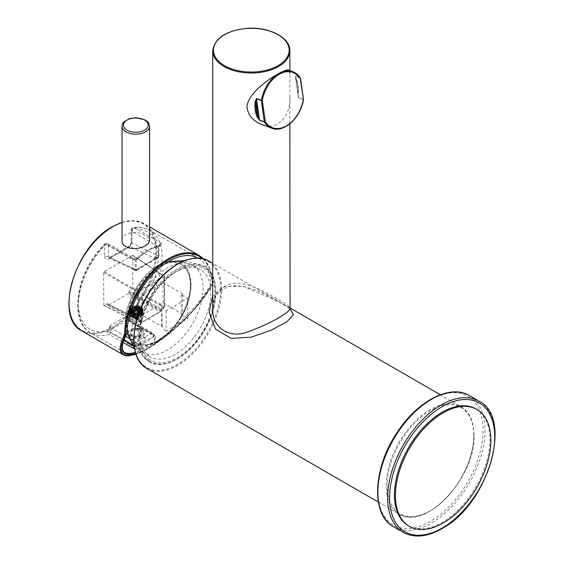 <?xml version="1.0" encoding="UTF-8"?>
<svg xmlns="http://www.w3.org/2000/svg" width="564" height="564" viewBox="0 0 564 564"><rect width="100%" height="100%" fill="white"/><g stroke="black" fill="none" stroke-linecap="round" stroke-linejoin="round"><path stroke-width="0.42" stroke-dasharray="2.82 2.11" d="M134.359 269.204A2.757 1.72 -64.5 0 1 133.005 269.352A2.757 1.72 -64.5 0 1 132.935 269.31L135.818 270.621L132.935 269.31A2.757 1.72 -64.5 0 1 132.244 267.985L108.542 256.698L108.542 244.91A2.757 1.593 -0 0 0 104.643 244.91L104.643 256.698A2.757 1.593 180 0 1 108.542 256.698L109.056 257.945L110.318 257.748L135.917 269.55L137.44 269.127L153.993 259.574L154.642 258.735L153.838 257.959L129.798 246.503L110.318 257.748A2.757 1.593 -120 0 0 109.12 257.699A2.757 1.593 -120 0 0 109.113 257.706A2.757 1.593 -120 0 0 108.542 258.968L128.014 247.723C130.376 246.087 131.68 243.831 131.913 240.955L131.913 229.167A2.757 1.593 -0 0 0 131.109 230.288A2.757 1.593 -0 0 0 131.913 231.416A2.757 1.593 -60 0 1 134.528 227.793L161.304 243.253C162.629 244.127 162.594 244.769 161.184 245.171A59.22 34.192 120 0 0 137.694 258.728A2.757 1.079 -132.5 0 0 136.382 258.545A2.757 1.079 -132.5 0 0 136.298 259.447A56.463 32.599 -60 0 1 158.688 246.517A2.757 1.974 76.5 0 1 160 244.966A2.757 1.974 76.5 0 1 161.184 245.171M135.318 270.565L135.818 270.621L134.373 269.254L132.244 267.985M135.811 270.678L136.298 270.565L135.818 270.621L135.804 269.359A0.691 0.395 -0 0 0 136.298 269.247L136.298 259.447L135.318 260.371A2.757 1.593 120 0 0 134.747 259.109A2.757 1.593 120 0 0 132.709 259.764L105.926 244.304A2.757 0.952 -134.9 0 0 104.65 244.085A2.757 0.952 -134.9 0 0 104.643 244.91A56.463 32.599 -60 0 0 78.382 305.187A56.463 32.599 -60 0 0 107.59 330.962A1.375 0.698 -174.6 0 1 109.494 331.075L110.488 325.35L107.59 330.962L107.618 331.963L109.261 334.487A1.375 0.797 120 0 0 110.488 332.697L109.585 331.456A1.375 0.444 -16 0 0 107.618 331.963M124.679 352.444L90.621 332.781A59.22 34.192 120 0 1 105.926 244.304A2.757 1.593 -60 0 1 107.971 243.648A2.757 1.593 -60 0 1 108.542 244.91L135.318 260.371L135.318 269.247A0.691 0.395 -0 0 0 135.804 269.359M135.318 269.247L134.373 269.254M136.291 270.565L138.039 269.543L135.818 270.621L137.172 269.275L136.298 269.247M153.993 259.574A2.757 1.593 -120 0 0 155.199 259.616L138.702 269.141A2.757 1.593 60 0 1 138.645 269.176L138.645 269.176A2.757 1.593 60 0 1 137.44 269.127M157.878 258.108L158.893 256.035L157.878 258.108L155.199 259.616A2.757 1.593 -120 0 0 155.262 259.581L157.582 258.051L157.807 257.36L155.77 258.354L139.216 267.914A2.757 1.593 60 0 1 138.702 269.141M139.216 267.914L137.172 269.275M135.818 270.621L135.917 269.55M155.262 259.581A2.757 1.593 -120 0 0 155.77 258.354M161.304 243.253A2.757 1.593 120 0 0 158.688 246.877L158.688 256.317A0.691 0.395 -0 0 0 158.688 255.753L158.688 246.877L131.913 231.416L131.913 243.204L129.798 246.503A2.757 1.593 60 0 0 128.592 246.454A2.757 1.593 60 0 1 128.592 246.454C130.199 245.044 131.031 243.585 131.109 242.09A2.757 1.593 180 0 1 131.109 242.083A2.757 1.593 180 0 1 131.913 240.955M158.688 256.317L157.807 257.36M154.578 335.326A1.375 0.797 -60 0 1 153.641 335.587A1.375 0.797 -60 0 1 153.634 335.58A1.375 0.797 -60 0 1 153.352 334.953L154.205 336.334L154.938 340.522C156.214 338.534 156.094 336.807 154.578 335.326L131.193 321.825L128.973 318.618C128.585 317.003 127.619 316.249 126.068 316.355L128.945 319.844A1.375 0.881 173.9 0 1 128.571 319.323A1.375 0.881 173.9 0 1 128.973 318.618A56.463 32.599 -60 0 0 158.174 259.123A56.463 32.599 -60 0 0 131.913 229.167A2.757 2.037 81 0 1 133.428 227.574A2.757 2.757 0 0 0 131.109 230.288L131.109 242.083A2.757 1.593 180 0 0 131.913 243.204L155.615 254.498A2.757 1.72 -64.5 0 1 155.163 256.479L157.582 258.051L157.744 255.753L158.688 255.753M155.615 254.498L157.744 255.753M157.582 258.051L154.642 258.735M155.163 256.479A2.757 1.72 -64.5 0 1 153.838 257.959M303.411 99.659L298.469 97.798L298.046 93.568A30.16 20.17 110.5 0 0 295.924 78.424L295.423 76.055L300.217 77.853A0.691 0.458 -69.5 0 1 300.295 78.072L295.501 76.281L295.395 76.767L298.483 97.53L303.277 99.32L300.436 78.163M288.458 70.049L289.861 73.743L289.861 95.112C291.715 114.259 278.736 131.666 261.59 124.39M295.924 78.424A0.691 0.423 156 0 1 296.107 78.586L296.107 78.586A0.691 0.423 156 0 1 295.959 79.045A29.469 19.712 -69.5 0 1 298.032 93.843L298.046 93.568M295.423 76.055A0.691 0.458 110.5 0 1 295.501 76.281L298.194 96.663L298.243 93.723C298.73 88.012 298.018 82.964 296.107 78.586L295.395 76.775M140.069 330.899L141.275 329.714L141.014 329.157L140.069 330.088L140.069 330.899A5.866 3.384 -0 0 1 142.065 333.444A5.866 3.384 -0 0 1 134.225 336.637L134.225 335.827L133.019 337.822L134.225 336.637M131.377 336.109L132.328 335.178L132.328 335.989L131.116 337.18L131.377 336.109A7.713 4.456 180 0 1 129.128 330.849A7.713 4.456 180 0 1 139.118 328.516L139.371 329.066L138.166 330.257L138.166 329.447L139.118 328.516M132.328 335.178A5.866 3.384 180 0 1 130.333 332.633A5.866 3.384 180 0 1 138.166 329.447M138.166 330.257A5.866 3.384 -0 0 0 130.333 333.444A5.866 3.384 -0 0 0 132.328 335.989M131.116 337.18A8.22 4.745 180 0 1 128.43 331.886A8.22 4.745 180 0 1 139.371 329.066M141.014 329.157A7.713 4.456 180 0 1 143.263 330.849A7.713 4.456 180 0 1 141.712 335.742A7.713 4.456 180 0 1 133.28 336.757M141.275 329.714A8.22 4.745 180 0 1 143.961 331.886A8.22 4.745 180 0 1 141.825 336.905A8.22 4.745 180 0 1 133.019 337.822M133.548 346.176C138.307 344.978 142.269 342.686 145.427 339.316C145.223 337.025 143.023 335.756 138.843 335.517L126.963 342.376C127.175 344.103 129.368 345.372 133.548 346.176A9.609 5.548 180 0 1 126.963 342.376M138.843 335.517A9.609 5.548 180 0 1 145.427 339.316M140.069 330.088A5.866 3.384 180 0 1 142.065 332.633A5.866 3.384 180 0 1 134.225 335.827M122.035 240.518C122.099 237.966 123.438 235.879 126.068 234.264C132.561 231.607 139.054 232.023 145.547 235.533C148.17 237.063 149.516 238.727 149.58 240.518M142.036 315.001L163.074 302.861L182.553 314.106L181.185 314.888L187.615 318.604L187.615 298.363L166.119 310.771A16.941 9.778 180 0 1 162.101 305.667L161.515 306.005L142.036 294.76L142.036 315.001L161.515 326.246L161.515 306.005M163.074 302.861L163.074 282.62L142.036 294.76M128.507 293.583L108.055 305.392L107.569 305.11L107.414 303.665L103.825 305.427L103.67 272.497L104.157 271.658L132.759 255.323L132.885 288.239L132.399 289.085L129.48 290.77L128.507 293.583L160.007 311.772A0.691 0.423 120 0 0 160.493 310.926A0.691 0.395 180 0 1 160.472 311.476L142.304 321.966L142.304 320.846A0.691 0.395 180 0 1 141.345 320.853L141.345 321.981A0.691 0.395 116.5 0 0 141.832 322.263L160.007 311.772A0.691 0.395 60 0 0 160.331 311.793A0.691 0.691 0 0 0 160.677 311.194L160.677 310.073A0.691 0.395 180 0 1 160.472 310.355L160.472 311.476A0.691 0.395 60 0 1 160.331 311.793L142.163 322.284A0.691 0.395 -120 0 0 142.304 321.966A0.691 0.395 180 0 1 141.345 321.981L107.569 305.11M142.988 308.346L143.044 309.375C139.95 313.14 135.713 313.711 130.355 311.088C128.409 307.725 130.622 305.885 136.996 305.568L139.618 306.048L142.995 308.353L143.094 309.009L140.091 312.4L133.59 312.907L129.431 310.101L129.311 309.347L131.349 306.604L137.616 305.646L142.607 308.184L143.073 309.685L141.846 312.033L136.016 313.838L130.34 312.068L129.318 310.024L129.931 308.409L135.141 306.238L141.303 307.606L143.08 310.362L142.882 311.37L138.455 314.254L132.004 313.76L129.304 310.701L132.808 307.345L139.336 307.373L143.052 310.581L140.612 314.19L134.211 315.05L129.593 312.484L129.318 311.37L130.904 308.896L136.967 307.599L142.339 309.847L143.073 311.709L142.198 313.732L136.664 315.847L130.714 314.395L129.318 312.047L129.685 310.771L134.5 308.332L140.838 309.354L143.087 312.385L143.009 313.013L139.061 316.129L132.54 315.988L129.304 312.823L132.251 309.558L138.744 309.234L142.946 312.223L143.087 313.062L141.092 315.946L134.838 317.151L129.805 314.853L129.318 313.394L130.51 311.208L136.319 309.587L142.015 311.539L143.073 313.732L142.495 315.403L137.313 317.814L131.137 316.693L129.311 314.07L129.501 313.147L133.88 310.454L140.337 311.124L143.08 314.656L139.646 317.969L133.111 318.188L129.353 315.213L131.736 311.8L138.124 311.124L142.777 313.873A6.888 3.976 -0 0 1 143.08 315.05A6.888 3.976 -0 0 1 142.72 316.319C139.167 319.428 135.177 319.64 130.749 316.961A6.366 3.68 180 0 1 129.826 315.05A6.366 3.68 180 0 1 130.834 313.069C135.36 310.447 139.336 310.715 142.777 313.873M123.135 354.735C135.713 364.696 196.773 316.164 212.254 283.896A61.97 35.779 120 0 0 199.416 255.654M133.781 346.726A1.375 0.797 120 0 0 133.872 346.197L133.153 345.781M134.521 348.735L140.048 349.116L133.858 345.824A2.757 1.593 -0 0 0 137.757 345.824L137.757 345.591A2.757 1.593 -120 0 0 135.804 342.214L129.064 338.322M125.525 336.278L112.433 328.72A2.757 1.593 120 0 0 110.488 332.097A5.506 3.18 -120 0 1 109.585 331.456L109.494 331.075M128.345 318.674L152.766 333.084A2.757 2.757 0 0 1 154.141 335.467A2.757 1.593 -0 0 0 153.337 334.346A2.757 1.593 120 0 0 152.766 333.084A2.757 1.593 120 0 0 151.392 333.218L135.804 342.214A2.757 1.593 120 0 0 133.858 345.591A2.757 1.593 -0 0 0 137.757 345.591L153.337 336.595A2.757 1.593 -0 0 0 154.141 335.467L154.141 335.707A2.757 1.593 -0 0 0 153.337 334.586L129.967 320.853A2.757 1.593 120 0 0 129.396 319.591A2.757 1.593 120 0 0 128.014 319.725A2.757 1.593 -120 0 1 126.068 316.355L110.488 325.35A2.757 1.593 60 0 0 112.433 328.72L128.014 319.725L151.392 333.218A2.757 1.593 60 0 1 153.337 336.595L153.337 336.828A2.757 1.593 -0 0 0 154.141 335.707L154.205 336.334L153.641 335.58M129.234 319.485A1.375 0.444 -16 0 0 128.712 320.021A1.375 0.444 -16 0 0 129.064 320.211L129.967 321.452L153.337 334.586M128.945 319.844L129.064 320.211A5.506 3.18 60 0 0 129.967 320.853M133.513 269.606L109.049 257.938M137.694 258.728L132.709 259.764M198.147 258.108A59.22 34.192 -60 0 1 198.528 258.319L149.834 230.211C145.011 227.489 139.548 226.608 133.428 227.574A2.757 2.037 81 0 1 134.528 227.793A59.22 34.192 120 0 1 149.834 230.211A59.22 34.192 120 0 1 131.193 321.825A1.375 0.797 -60 0 1 130.249 322.079A1.375 0.797 -60 0 1 129.967 321.452M198.528 258.319A59.22 34.192 -60 0 1 210.774 284.122C200.128 305.878 164.089 340.12 141.493 349.955L135.339 352.331M124.489 352.317C120.611 349.37 121.472 342.75 127.062 332.457M107.082 303.7L140.859 320.571A0.691 0.395 -120 0 0 141.331 320.281L138.406 321.966A0.691 0.395 180 0 1 137.454 321.981A0.691 0.395 116.5 0 0 137.94 322.263L141.197 320.535L107.569 303.982M161.445 308.67A0.691 0.395 60 0 1 160.98 308.959L163.898 307.274A0.691 0.423 120 0 0 164.385 306.428A0.691 0.395 180 0 1 164.371 306.978L161.445 308.67L160.472 310.355M128.994 292.737L160.493 310.926L160.98 308.959L129.48 290.77M128.994 291.616L160.493 309.798A0.691 0.395 180 0 1 160.677 310.073L161.304 308.98L164.23 307.295A0.691 0.395 60 0 1 163.898 307.274L132.399 289.085M104.157 305.392L137.94 322.263A0.691 0.395 -120 0 0 138.406 321.966L138.406 291.99A0.691 0.395 -120 0 0 137.94 291.158A0.691 0.367 120 0 0 137.454 292.004A0.691 0.395 0 0 0 138.406 291.99L164.371 277.002L164.371 306.978A0.691 0.395 60 0 1 164.23 307.295A0.691 0.691 0 0 0 164.568 306.696L164.568 276.72A0.691 0.395 -0 0 0 164.385 276.452A0.691 0.395 123.5 0 0 163.898 276.17A0.691 0.395 60 0 1 164.371 277.002A0.691 0.395 -0 0 0 164.251 276.141L132.759 255.33M135.663 353.431C157.025 347.699 199.12 309.678 211.274 285.151L210.774 284.122M211.274 285.151L212.247 284.587C199.994 309.269 158.04 347.473 135.889 354.121M140.048 349.116L137.757 345.824A56.463 32.599 -60 0 0 153.337 336.828L154.938 340.522A59.22 34.192 120 0 1 140.048 349.116M202.589 258.664A61.286 35.384 -60 0 1 212.254 284.587L212.254 283.896M143.044 309.375L135.832 313.083L129.304 309.283L136.206 305.476L143.08 309.622L136.192 313.767L129.318 309.953L136.192 306.146L143.08 310.292L136.206 314.437L129.304 310.63L136.192 306.83L143.094 310.968L136.192 315.107L129.311 311.307L136.206 307.493L143.073 311.645L136.199 315.791L129.318 311.984L136.185 308.17L143.087 312.315L136.199 316.453L129.297 312.653L136.206 308.853L143.087 312.992L136.185 317.137L129.318 313.33L136.199 309.516L143.073 313.669L136.206 317.814L129.311 314.007L136.192 310.2L143.094 314.338L136.192 318.484L129.304 314.677L136.206 310.87L143.073 315.015L142.72 316.319M136.996 305.568L142.565 309.375L136.192 313.224L129.84 309.714L136.192 306.203L142.558 310.052L136.206 313.894L129.826 310.39L136.192 306.887L142.572 310.722L136.192 314.564L129.826 311.06L136.206 307.549L142.558 311.398L136.199 315.248L129.833 311.737L136.185 308.226L142.565 312.075L136.199 315.918L129.819 312.414L136.206 308.91L142.565 312.745L136.185 316.594L129.84 313.083L136.199 309.573L142.558 313.422L136.206 317.271L129.826 313.76L136.192 310.256L142.572 314.099L136.192 317.941L129.826 314.437L136.206 310.926L142.558 314.775L137.905 318.448L130.749 316.961M139.618 306.048L142.572 309.255L136.192 313.098L129.826 309.594L136.206 306.083L142.558 309.932L136.192 313.781L129.84 310.271L136.192 306.76L142.565 310.602L136.206 314.444L129.819 310.94L136.199 307.436L142.572 311.279L136.185 315.121L129.833 311.617L136.206 308.106L142.558 311.955L136.199 315.805L129.833 312.294L136.185 308.783L142.572 312.625L136.199 316.467L129.819 312.964L136.206 309.46L142.565 313.302L136.185 317.151L129.84 313.64L136.199 310.129L142.558 313.979L136.206 317.828L129.826 314.317L136.192 310.813L142.572 314.656L136.192 318.491L129.819 314.987L130.834 313.069M163.074 282.62L182.553 293.865L181.185 294.648L187.615 298.363M475.91 408.921A67.483 38.958 -60 0 1 475.91 486.845A67.483 38.958 -60 0 1 408.428 525.803M473.816 435.598A61.286 35.384 -60 0 1 408.815 516.462A61.286 35.384 -60 0 1 408.815 429.796A61.286 35.384 -60 0 1 473.816 435.598M166.119 310.771L166.119 331.012L187.615 318.604M166.119 331.012A16.941 9.778 180 0 1 162.101 325.907L161.515 326.246M162.101 325.907L162.101 305.667M181.185 294.648L181.185 314.888M182.553 293.865L182.553 314.106M150.285 360.065A53.023 30.611 -60 0 1 139.802 336.088A53.023 30.611 -60 0 1 177.293 271.15A53.023 30.611 -60 0 1 212.741 308.071A53.023 30.611 -60 0 1 150.285 360.065M149.742 356.568A50.266 29.025 -60 0 1 139.802 333.839A50.266 29.025 -60 0 1 175.341 272.271A50.266 29.025 -60 0 1 200.474 269.782A50.266 29.025 -60 0 1 200.481 327.825A50.266 29.025 -60 0 1 150.207 356.85A50.266 29.025 -60 0 1 149.742 356.568M141.952 352.07A50.266 29.025 120 0 0 142.417 352.352A50.266 29.025 120 0 0 192.691 323.327A50.266 29.025 120 0 0 192.684 265.284A50.266 29.025 120 0 0 191.203 264.523A50.266 29.025 120 0 0 142.417 294.309A50.266 29.025 120 0 0 141.021 351.442A50.266 29.025 120 0 0 141.952 352.07M149.608 361.214A54.355 31.38 -60 0 1 168.044 276.705A54.355 31.38 -60 0 1 214.221 305.406A54.355 31.38 -60 0 1 149.608 361.214M135.783 342.623A45.169 26.078 120 0 0 136.206 342.877A45.169 26.078 120 0 0 181.375 316.799A45.169 26.078 120 0 0 181.375 264.636A45.169 26.078 120 0 0 163.525 264.551A45.169 26.078 120 0 0 127.203 327.465A45.169 26.078 120 0 0 135.783 342.623M212.741 307.732C213.164 294.986 219.248 286.991 231 283.762C246.179 280.548 265.595 292.159 278.567 299.703C286.018 303.58 289.783 306.428 289.861 308.24M289.889 308.607L279.92 302.325L243.281 286.251L225.262 286.399L212.741 295.733M271.749 128.19A30.16 20.17 110.5 0 0 303.263 99.595A0.691 0.458 110.5 0 0 303.277 99.32M298.469 97.798A0.691 0.458 110.5 0 0 298.483 97.53L295.501 76.281M149.58 126.251A13.769 7.952 0 0 0 145.547 120.633A13.769 7.952 0 0 0 129.001 119.342A13.769 7.952 0 0 0 122.035 126.251M142.304 320.846L141.331 320.281M108.055 305.392L141.832 322.263A0.691 0.395 -120 0 0 142.163 322.284A0.691 0.691 0 0 1 141.501 322.298L107.731 305.434M122.035 222.484A61.97 35.779 -60 0 1 143.869 223.584A61.97 35.779 -60 0 1 143.869 295.148A61.97 35.779 -60 0 1 81.9 330.927M158.893 256.246L158.893 246.87L160 244.966C151.998 246.962 144.13 251.488 136.382 258.545L134.718 259.095L107.971 243.648A2.757 2.757 0 0 0 104.65 244.085C77.064 270.318 67.617 320.888 90.621 332.781A59.22 34.192 120 0 0 109.261 334.487L123.107 342.482M123.791 340.374L110.488 332.697M104.643 256.698C104.883 259.299 106.18 260.053 108.542 258.968M128.014 247.723A2.757 1.593 60 0 1 128.585 246.461L109.113 257.706M132.885 288.239L164.385 306.428L164.385 276.452L132.885 255.633M132.399 255.351L163.898 276.17L137.94 291.158L104.157 271.658M103.67 272.497L137.454 292.004L137.454 321.981L103.67 305.11M110.488 332.097L123.974 339.88M132.54 344.83L133.858 345.824M112.398 226.89A61.342 35.412 120 0 0 69.027 302.015A61.342 35.412 120 0 0 112.398 327.057A61.342 35.412 120 0 0 155.777 251.932A61.342 35.412 120 0 0 112.398 226.89M432.285 520.262A74.37 42.934 120 0 0 475.092 402.717A74.37 42.934 120 0 0 384.07 458.87A74.37 42.934 120 0 0 432.285 520.262M403.323 532.402A75.745 43.731 120 0 0 443.029 527.551A75.745 43.731 120 0 0 491.018 460.725A75.745 43.731 120 0 0 479.069 401.208M469.326 395.583A75.745 43.731 -60 0 1 481.282 455.099A75.745 43.731 -60 0 1 433.286 521.933A75.745 43.731 -60 0 1 393.58 526.776M148.741 361.503A55.046 31.781 120 0 0 203.773 330.927A55.046 31.781 120 0 0 202.984 265.785A55.046 31.781 120 0 0 149.248 298.25A55.046 31.781 120 0 0 148.001 361.016A55.046 31.781 120 0 0 148.741 361.503M181.072 317.631A46.438 26.811 -60 0 1 127.069 333.225C117.883 310.503 144.18 264.96 168.453 261.548A46.438 26.811 -60 0 1 181.946 263.515A46.438 26.811 -60 0 1 181.072 317.631M127.006 333.042A46.438 26.811 -60 0 1 135.127 289.981A46.438 26.811 -60 0 1 168.389 261.562M181.566 264.756A45.169 26.078 120 0 0 181.143 264.502A45.169 26.078 120 0 0 136.185 290.22A45.169 26.078 120 0 0 135.55 342.489A45.169 26.078 120 0 0 135.973 342.743A45.169 26.078 120 0 0 180.931 317.031A45.169 26.078 120 0 0 181.566 264.756M220.623 289.424A61.286 35.384 120 0 0 155.622 283.614A61.286 35.384 120 0 0 155.622 370.287A61.286 35.384 120 0 0 220.623 289.424M289.861 50.753A38.563 22.264 0 0 0 278.567 35.01A38.563 22.264 0 0 0 236.542 30.188A38.563 22.264 0 0 0 212.741 50.753M208.765 261.054A61.97 35.779 -60 0 1 221.603 289.424A61.97 35.779 -60 0 1 194.552 351.788A61.97 35.779 -60 0 1 146.795 368.391M473.816 435.034A61.97 35.779 120 0 0 460.978 406.665A61.97 35.779 120 0 0 399.009 442.451A61.97 35.779 120 0 0 399.009 514.008A61.97 35.779 120 0 0 446.766 497.406A61.97 35.779 120 0 0 473.816 435.034M130.333 332.633L130.333 333.444M129.128 330.849L128.43 331.886M143.263 330.849L143.961 331.886M142.065 332.633L142.065 333.444M122.035 222.336L133.774 220.665L143.869 223.584L149.58 226.883M128.712 320.028L130.249 322.079L153.634 335.58M128.719 320.021L128.352 318.709M141.197 320.535L138.265 322.284A0.691 0.691 0 0 1 137.602 322.298L103.832 305.434M107.407 303.658L141.183 320.528M203.745 258.954L210.224 269.634L212.452 284.27M212.416 284.425L193.48 310.517L183.286 321.127L169.158 333.754L145.258 350.068L135.91 354.199M139.802 333.839L139.802 336.088M175.341 272.271L177.293 271.15M142.417 352.352L150.207 356.85M192.684 265.284L200.474 269.782M184.428 260.695L202.984 265.785C220.728 273.188 219.833 308.24 201.764 334.769C186.874 358.119 162.425 370.682 148.755 361.517L134.317 347.494M181.375 264.636L181.552 264.749C186.522 267.921 189.398 273.547 190.167 281.626C190.639 287.548 189.814 293.999 187.699 300.979C183.413 314.324 176.299 325.513 166.373 334.544C154.599 344.378 144.462 347.107 135.973 342.743L136.206 342.877M163.525 264.551C169.517 261.985 179.648 259.68 191.203 264.523M127.203 327.465C127.979 333.937 131.045 343.864 141.021 351.442M289.861 123.833L289.861 95.112M289.861 73.743L289.861 70.563M378.352 502.08L399.009 514.008C424.593 531.88 475.96 477.426 474.021 435.316C473.859 421.477 469.516 411.924 460.978 406.665L440.322 394.737M289.861 307.873L212.741 263.346M290.065 309.178L289.889 308.959C289.931 309.107 290.467 308.515 279.709 302.226C266.73 294.768 245.932 283.177 229.767 286.336C217.803 290.333 212.12 297.672 212.734 308.36"/><path stroke-width="0.85" d="M257.184 117.157L259.602 120.238L264.403 122.028A0.691 0.458 -32.7 0 0 265.291 121.704L264.326 121.81L259.525 120.019L258.108 116.896A29.469 19.712 -69.5 0 1 256.035 102.098L255.062 102.013A30.16 20.17 110.5 0 0 255.224 110.1A30.16 20.17 110.5 0 0 257.184 117.157A0.691 0.423 -24 0 0 258.108 116.896L256.035 102.098L256.542 98.77L261.343 100.561A0.691 0.458 -69.5 0 1 261.351 100.293L256.557 98.496L255.062 102.013M303.277 99.32L303.27 99.779A29.469 19.712 -69.5 0 1 286.406 125.906A29.469 19.712 -69.5 0 1 265.291 121.704L262.309 100.462L261.343 100.561L264.326 121.81A0.691 0.458 -69.5 0 0 264.403 122.028A30.16 20.17 110.5 0 0 271.749 128.19L261.59 124.397C252.989 121.07 248.111 115.275 246.962 107.012C247.963 89.345 284.954 68.202 288.458 70.049L292.864 71.691A30.16 20.17 110.5 0 0 261.351 100.293L262.309 100.462A29.469 19.712 -69.5 0 1 279.166 74.335A29.469 19.712 -69.5 0 1 300.288 78.537L300.436 78.163M271.749 128.19C283.706 133.337 300.527 118.024 303.467 99.729A0.691 0.691 0 0 0 303.467 99.504L300.485 78.262A0.691 0.691 0 0 0 300.386 77.987L292.864 71.691A30.16 20.17 110.5 0 1 300.217 77.853A0.691 0.458 147.3 0 1 300.288 78.537L303.411 99.659M149.58 240.518C149.516 242.308 148.17 243.972 145.547 245.509C137.644 250.846 121.415 248.928 122.035 240.518L122.035 126.251A13.769 7.952 0 0 0 135.804 134.204A13.769 7.952 0 0 0 149.58 126.251L149.58 240.518M135.889 354.121C120.675 358.316 117.242 351.816 125.582 334.621L124.609 334.501C119.215 345.119 118.715 351.858 123.107 354.714L125.427 355.574L128.31 355.785L135.91 354.199M123.107 342.482L132.646 347.988A1.375 0.797 120 0 0 133.781 346.726M132.646 347.988L134.521 348.735M135.339 352.331C130.637 353.748 127.133 353.811 124.827 352.528L124.489 352.317M124.82 352.528C123.805 352.197 123.008 350.956 122.437 348.813L122.332 347.093C122.416 343.673 123.897 339.246 126.766 333.81L127.062 332.457A59.22 34.192 -60 0 1 153.168 273.892A59.22 34.192 -60 0 1 198.147 258.108M202.589 258.664A61.286 35.384 -60 0 0 154.444 270.798A61.286 35.384 -60 0 0 125.582 334.621L126.555 334.064C118.553 350.455 121.591 356.913 135.663 353.431M475.889 408.949A67.483 38.958 120 0 0 408.914 449.296A67.483 38.958 120 0 0 409.401 526.367A67.483 38.958 120 0 0 476.883 487.409A67.483 38.958 120 0 0 476.883 409.485A67.483 38.958 120 0 0 475.889 408.949M409.401 526.367L408.428 525.803A67.483 38.958 -60 0 1 407.941 448.732A67.483 38.958 -60 0 1 474.916 408.385A67.483 38.958 -60 0 1 475.91 408.921L476.883 409.485M289.861 308.24L289.861 308.296C291.017 311.758 270.135 323.835 249.817 331.054C230.464 340.029 211.712 328.065 212.734 308.36L212.741 307.732M212.741 295.733L209.089 312.259L215.504 329.094L231.177 338.435L251.17 337.173L271.235 330.208L287.013 321.706L293.52 314.663L289.889 308.607M256.557 98.496A0.691 0.458 110.5 0 0 256.542 98.77L259.525 120.019A0.691 0.458 110.5 0 0 259.602 120.238M129.685 118.905A12.394 7.156 180 0 1 148.205 125.173A12.394 7.156 180 0 1 129.537 131.299A12.394 7.156 180 0 1 129.685 118.905M123.107 354.714L81.9 330.927A61.97 35.779 -60 0 1 72.396 281.267A61.97 35.779 -60 0 1 112.885 226.657A61.97 35.779 -60 0 1 122.035 222.484M149.58 226.883L199.416 255.654A61.97 35.779 120 0 0 168.432 258.721A61.97 35.779 120 0 0 124.609 334.501M129.064 338.322L125.525 336.278M133.153 345.781L123.791 340.374M123.974 339.88L132.54 344.83M443.967 527.009A74.37 42.934 -60 0 1 395.752 465.617A74.37 42.934 -60 0 1 486.781 409.464A74.37 42.934 -60 0 1 443.967 527.009M479.069 401.208A75.745 43.731 120 0 0 403.323 444.94A75.745 43.731 120 0 0 403.323 532.402C414.801 538.514 428.266 536.921 443.72 527.622C488.565 502.524 513.219 417.466 479.069 401.208L469.326 395.583A75.745 43.731 -60 0 0 393.58 439.314A75.745 43.731 -60 0 0 393.58 526.776C370.788 514.854 372.91 468.374 396.76 433.025C416.944 401.258 450.079 383.661 469.326 395.583M127.069 333.225A46.438 26.811 -60 0 1 127.006 333.042L134.317 347.494M168.453 261.548L168.389 261.562A46.438 26.811 -60 0 1 168.453 261.548L184.428 260.695M212.741 50.753A38.563 22.264 0 0 0 224.035 66.496A38.563 22.264 0 0 0 266.06 71.325A38.563 22.264 0 0 0 289.861 50.753C290.432 37.718 269.416 26.776 247.723 28.299C226.291 30.442 214.623 37.929 212.741 50.753L212.741 308.296M146.795 368.391A61.97 35.779 -60 0 1 146.795 296.833A61.97 35.779 -60 0 1 208.765 261.054C193.262 251.382 166.105 265.693 149.566 291.764C129.974 320.754 128.345 358.838 146.795 368.391L378.352 502.08M224.521 65.65A37.873 21.862 180 0 1 241.498 29.074A37.873 21.862 180 0 1 287.88 55.85A37.873 21.862 180 0 1 224.521 65.65M122.035 126.251C122.656 123.495 123.29 122.035 123.932 121.873L129.255 118.722L135.882 117.721L144.99 119.85C146.929 121.704 148.12 120.245 149.58 126.251M199.416 255.654L203.745 258.954M81.9 330.927C53.629 317.708 75.104 245.989 112.539 226.622L122.035 222.336M403.323 532.402L393.58 526.776M290.065 309.178L289.861 123.833M289.861 70.563L289.861 50.753M440.322 394.737L289.861 307.873M212.741 263.346L208.765 261.054M212.741 307.775L212.734 308.36"/></g></svg>
